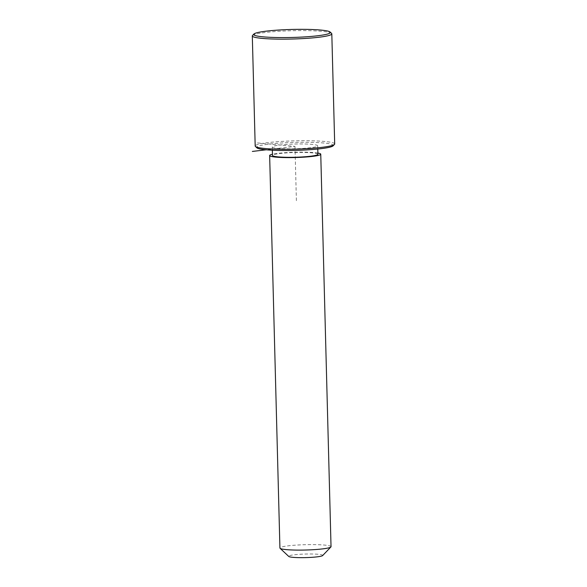 <?xml version="1.0" encoding="UTF-8"?>
<svg xmlns="http://www.w3.org/2000/svg" width="587" height="587" viewBox="0 0 587 587"><rect width="100%" height="100%" fill="white"/><g stroke="black" fill="none" stroke-linecap="round" stroke-linejoin="round"><path stroke-width="0.44" stroke-dasharray="2.94 2.2" d="M302.745 143.969A22.724 2.377 -1.5 0 0 272.265 146.999A22.724 2.377 -1.5 0 0 287.212 148.834A22.724 2.377 -1.5 0 0 317.692 145.803A22.724 2.377 -1.5 0 0 302.745 143.969M317.912 154.278A22.724 2.377 -1.5 0 0 302.965 152.437A22.724 2.377 -1.5 0 0 272.485 155.467M317.883 153.053A25.564 2.671 -1.5 0 0 303.941 152.136A25.564 2.671 -1.5 0 0 272.456 154.242M331.031 546.688A25.564 2.671 -1.5 0 0 314.214 544.619A25.564 2.671 -1.5 0 0 279.926 548.023M322.645 555.566A17.038 1.783 -1.5 0 0 311.528 553.996A17.038 1.783 -1.5 0 0 288.767 556.454M333.108 145.825A38.338 4.006 -1.5 0 0 308.087 142.296A38.338 4.006 -1.5 0 0 256.871 147.821M334.693 143.947A39.762 4.153 -1.5 0 0 308.535 140.733A39.762 4.153 -1.5 0 0 255.191 146.031M331.574 33.4A39.762 4.153 -1.5 0 0 305.651 30.612A39.762 4.153 -1.5 0 0 252.52 35.469M257.458 142.912L294.982 146.398L266.212 149.795M294.982 146.398L296.457 202.875M272.353 150.221L272.265 146.999M317.78 149.032L317.692 145.803"/><path stroke-width="0.88" d="M272.353 150.221L272.485 155.467A22.724 2.377 -1.5 0 0 287.432 157.309A22.724 2.377 -1.5 0 0 317.912 154.278L317.78 149.032M272.456 154.242A25.564 2.671 -1.5 0 0 269.646 155.54A25.564 2.671 -1.5 0 0 286.463 157.609A25.564 2.671 -1.5 0 0 320.751 154.205A25.564 2.671 -1.5 0 0 317.883 153.053M269.646 155.54L279.926 548.023A25.564 2.671 -1.5 0 0 280.072 548.302A25.564 2.671 -1.5 0 0 296.743 550.092A25.564 2.671 -1.5 0 0 330.899 546.967A25.564 2.671 -1.5 0 0 331.031 546.688L320.751 154.205M280.072 548.302L288.767 556.454A17.038 1.783 -1.5 0 0 299.876 557.65A17.038 1.783 -1.5 0 0 322.645 555.566L330.899 546.967M253.892 34.031L252.52 35.469A39.762 4.153 -1.5 0 0 252.307 35.91L255.191 146.031A39.762 4.153 -1.5 0 0 255.426 146.464L256.871 147.821A38.338 4.006 -1.5 0 0 281.87 150.507A38.338 4.006 -1.5 0 0 333.108 145.825L334.48 144.395A39.762 4.153 -1.5 0 0 334.693 143.947L331.809 33.826A39.762 4.153 -1.5 0 0 331.574 33.4L330.129 32.036A38.338 4.006 -1.5 0 0 305.13 29.35A38.338 4.006 -1.5 0 0 253.892 34.031A38.338 4.006 -1.5 0 0 278.913 37.561A38.338 4.006 -1.5 0 0 330.129 32.036M255.426 146.464A39.762 4.153 -1.5 0 0 281.349 149.252A39.762 4.153 -1.5 0 0 334.48 144.395M252.307 35.91A39.762 4.153 -1.5 0 0 278.465 39.131A39.762 4.153 -1.5 0 0 331.809 33.826M266.212 149.795L252.359 151.431"/></g></svg>
